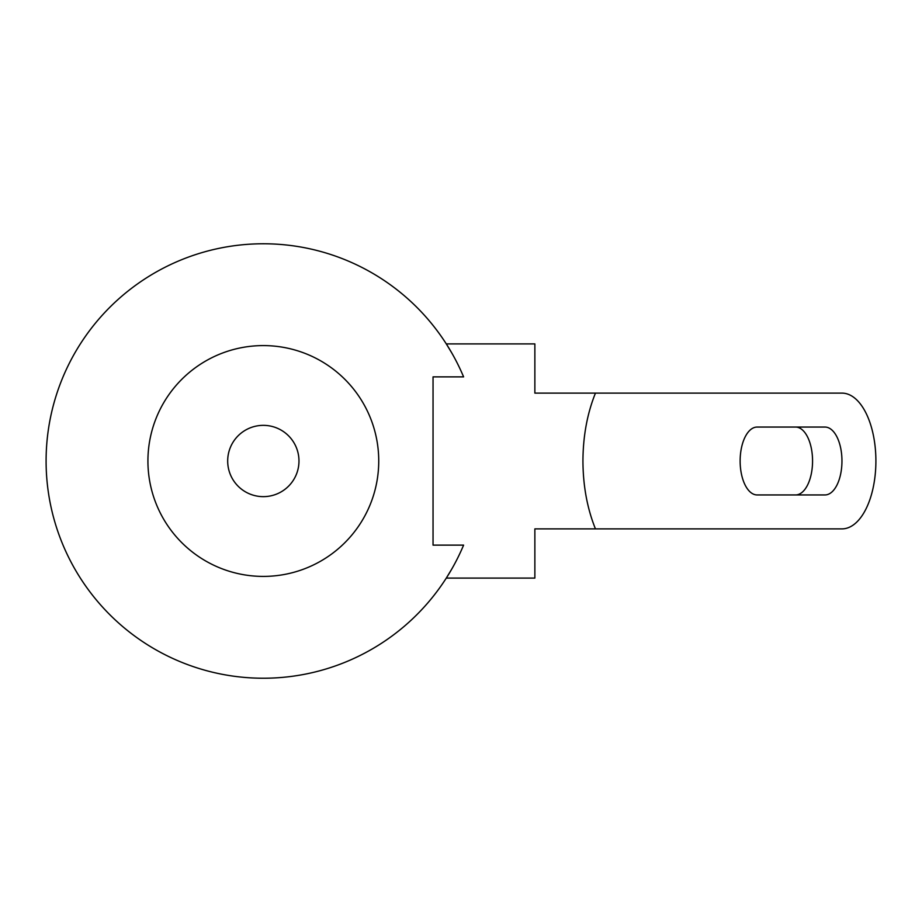 <?xml version="1.0" encoding="UTF-8"?>
<svg xmlns="http://www.w3.org/2000/svg" width="922" height="922" viewBox="0 0 922 922"><rect width="100%" height="100%" fill="white"/><g stroke="black" fill="none" stroke-linecap="round" stroke-linejoin="round"><path stroke-width="1.38" d="M824.983 427.059A33.941 16.976 -90 0 1 841.959 461A33.941 16.976 -90 0 1 824.983 494.941L757.1 494.941A33.941 16.976 -90 0 1 740.136 461A33.941 16.976 -90 0 1 757.1 427.059L824.983 427.059M795.594 494.941A33.941 16.976 90 0 0 812.559 461A33.941 16.976 90 0 0 795.594 427.059M841.959 393.118A67.882 33.941 -90 0 1 875.9 461A67.882 33.941 -90 0 1 841.959 528.882L595.451 528.882C587.233 508.495 583.061 485.871 582.935 461C583.061 436.129 587.233 413.505 595.451 393.118L841.959 393.118M451.803 352.999L446.294 343.906L534.864 343.906L534.864 393.118L595.451 393.118M446.294 578.094L451.803 569.001L446.294 578.094L534.864 578.094L534.864 528.882L595.451 528.882M433.04 545.121L433.04 376.879L463.605 376.879C441.488 333.395 441.488 333.395 463.605 376.879A217.223 217.223 0 0 0 130.809 288.874A217.223 217.223 0 0 0 130.809 633.126A217.223 217.223 0 0 0 463.605 545.121L433.04 545.121M147.923 461A115.4 115.4 0 0 0 321.029 560.945A115.4 115.4 0 0 0 321.029 361.055A115.4 115.4 0 0 0 147.923 461M227.688 461A35.635 35.635 0 0 0 281.152 491.864A35.635 35.635 0 0 0 281.152 430.136A35.635 35.635 0 0 0 227.688 461"/></g></svg>
